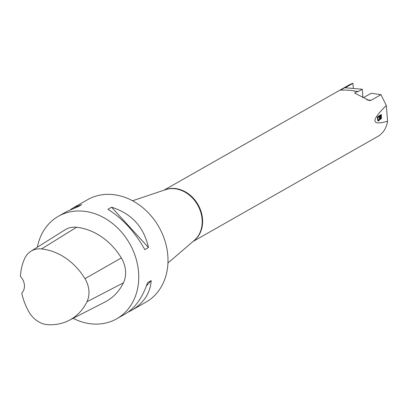 <?xml version="1.0" encoding="UTF-8"?>
<svg xmlns="http://www.w3.org/2000/svg" width="408" height="408" viewBox="0 0 408 408"><rect width="100%" height="100%" fill="white"/><g stroke="black" fill="none" stroke-linecap="round" stroke-linejoin="round"><path stroke-width="0.61" d="M163.883 190.23L349.151 84.9L352.451 83.349L352.935 83.365L345.183 87.776L362.263 89.255L362.936 97.43L362.641 97.599M353.359 88.485L352.935 83.365M386.31 105.524C370.724 120.727 371.158 125.955 387.6 121.207L386.31 105.524L380.965 94.666L371.163 93.259L363.701 97.497L362.936 97.43M387.6 121.207C386.345 128.219 383.143 133.263 378.002 136.328L193.025 241.49M377.329 116.969L377.864 120.656L378.354 120.941L379.017 120.686L379.766 119.044L380.695 119.35L381.368 118.463L381.378 114.449L377.329 116.969M30.906 251.272L65.086 229.796A25.061 20.579 60.4 0 1 76.546 227.271A58.966 48.419 60.4 0 1 121.324 257.943A25.061 20.579 60.4 0 1 123.435 282.815A58.966 48.419 60.4 0 1 104.978 302.017L69.039 320.402A57.186 46.961 60.4 0 1 47.69 324.651A23.282 19.12 60.4 0 1 28.677 311.477A57.186 46.961 60.4 0 1 21.757 293.123A11.791 9.685 60.4 0 0 20.4 276.451A57.186 46.961 60.4 0 1 24.5 258.861A23.282 19.12 60.4 0 1 30.906 251.272A23.282 19.12 60.4 0 1 41.55 248.926A57.186 46.961 60.4 0 1 84.981 278.669A23.282 19.12 60.4 0 1 86.945 301.782A57.186 46.961 60.4 0 1 69.039 320.402M37.368 247.217A58.966 48.419 60.4 0 1 58.41 216.276A58.966 48.419 60.4 0 1 82.916 211.14A58.966 48.419 60.4 0 1 135.68 257.448A58.966 48.419 60.4 0 1 116.698 318.796A58.966 48.419 60.4 0 1 73.073 318.337M58.41 216.276L66.927 211.436L78.056 206.708L81.712 204.627L73.302 207.81L87.669 199.645A58.966 48.419 60.4 0 1 112.174 194.504A58.966 48.419 60.4 0 1 164.934 240.812A58.966 48.419 60.4 0 1 145.952 302.165L131.585 310.335C143.718 303.17 150.256 293.255 151.19 280.587L147.533 282.668C142.53 297.646 135.089 308.076 125.215 313.956L116.698 318.796M127.979 312.191L131.585 310.335M148.476 247.539C143.856 226.935 131.56 213.491 111.588 207.213L107.931 209.294C122.681 218.54 134.977 231.979 144.82 249.619L148.476 247.539L111.588 207.213M73.302 207.81L70.533 209.574M151.19 280.587L146.39 285.972M380.965 94.666L371.147 100.251L369.337 100.567L355.174 93.345A29.483 24.21 -119.6 0 0 354.618 93.085L357.082 91.688C350.518 89.495 340.445 90.29 340.787 89.979L352.451 83.349M340.542 90.28L340.787 89.979L342.271 90.112M357.082 91.688A5.896 2.927 94.9 0 0 357.342 91.734A5.896 2.927 94.9 0 0 358.316 91.499L362.263 89.255M377.716 119.855L377.375 117.433L378.792 116.566L379.267 116.601L377.874 117.468L378.063 119.503L378.491 120.059L377.716 119.855L378.211 119.891C379.262 120.028 379.613 118.932 379.267 116.601M377.375 117.433L377.874 117.468M377.563 119.462L378.063 119.503M380.526 115.51L380.965 115.541L379.741 116.306L379.277 116.27L380.526 115.51M379.21 119.508L378.109 120.88M379.369 119.014L379.766 119.044M380.97 114.704L380.072 119.396M379.741 116.306L379.965 118.356L380.424 118.672L381.082 117.713L380.965 115.541M380.088 118.585L379.828 118.662L379.277 116.27M41.55 248.926L76.546 227.271M84.981 278.669L121.324 257.943M86.945 301.782L123.435 282.815M167.948 263.012L194.29 240.404A29.534 24.25 -119.6 0 0 202.082 219.157A29.534 24.25 -119.6 0 0 165.459 189.7L132.564 200.767M164.592 189.99A29.483 24.21 60.4 0 1 202.516 218.882A29.483 24.21 60.4 0 1 193.596 241.001M354.154 91.137L358.316 91.499M366.858 99.878L371.147 100.251M377.859 120.906L378.354 120.941M380.287 118.692L379.828 118.662"/></g></svg>
